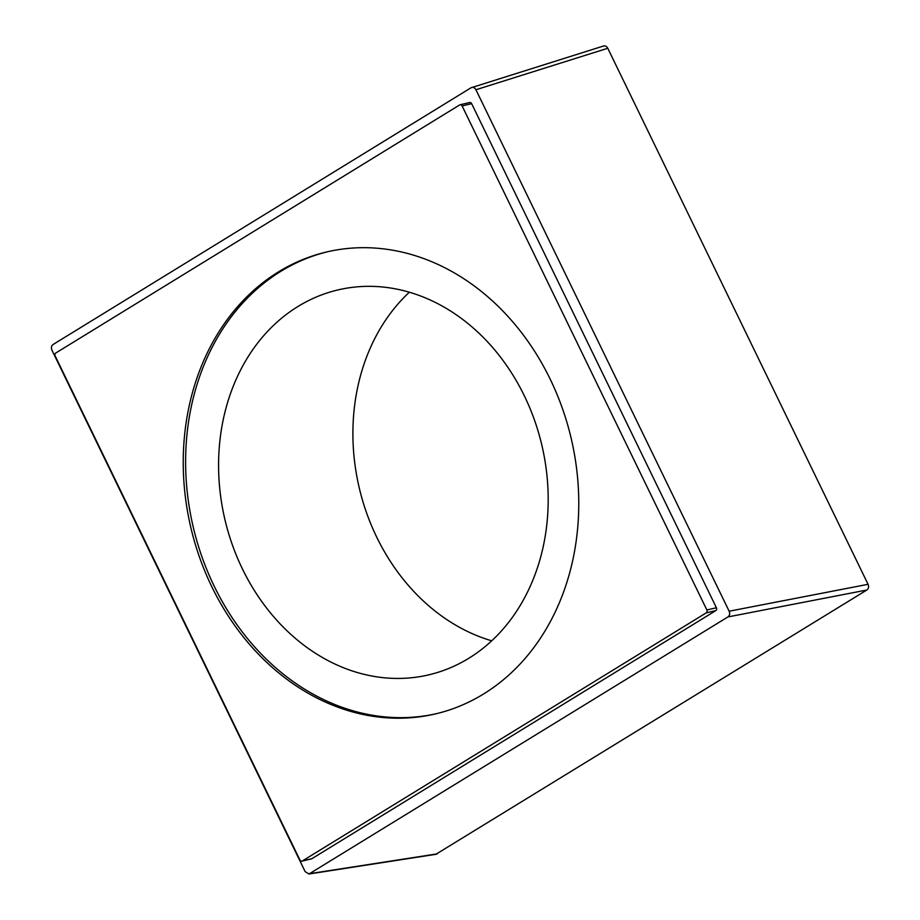 <?xml version="1.0" encoding="UTF-8"?>
<svg xmlns="http://www.w3.org/2000/svg" width="920" height="920" viewBox="0 0 920 920"><rect width="100%" height="100%" fill="white"/><g stroke="black" fill="none" stroke-linecap="round" stroke-linejoin="round"><path stroke-width="1.38" d="M297.976 306.475A197.754 162.771 -103.3 0 0 232.38 544.939A197.754 162.771 -103.3 0 0 428.858 674.831A197.754 162.771 -103.3 0 0 468.797 658.283A197.754 162.771 -103.3 0 0 534.393 419.83A197.754 162.771 -103.3 0 0 337.916 289.938A197.754 162.771 -103.3 0 0 297.976 306.475M409.365 292.215A197.754 162.771 -103.3 0 0 359.294 488.083A197.754 162.771 -103.3 0 0 491.728 640.814M327.635 251.735A237.302 195.327 -103.3 0 0 214.245 586.281A237.302 195.327 -103.3 0 0 436.758 713.598M211.864 586.845A237.302 195.327 -103.3 0 0 435.574 713.885A237.302 195.327 -103.3 0 0 550.137 379.051A237.302 195.327 -103.3 0 0 326.439 252.011A237.302 195.327 -103.3 0 0 211.864 586.845M55.131 355.902L299.897 859.97A2.162 1.771 -103.3 0 0 302.369 860.947L706.261 612.846A2.162 1.771 -103.3 0 0 706.87 609.983L462.104 105.926A2.162 1.771 -103.3 0 0 459.643 104.949L55.74 353.038A2.162 1.771 -103.3 0 0 55.131 355.902M602.841 46.322C604.831 45.344 606.476 46 607.775 48.265L868.066 584.303C869.055 586.764 868.652 588.673 866.847 590.019L435.85 854.312M603.301 46.08L470.994 87.791C472.972 86.848 474.628 87.492 475.928 89.746L729.146 611.213C730.112 613.663 729.709 615.572 727.927 616.929L308.993 874L305.152 871.643L51.934 350.175C50.968 347.725 51.37 345.816 53.153 344.459L470.994 87.791M302.369 860.947L311.903 858.693A2.162 1.771 76.7 0 1 311.466 858.877L301.933 861.131M311.903 858.693L715.806 610.604A2.162 1.771 76.7 0 0 716.404 607.74L471.649 103.672A2.162 1.771 76.7 0 0 469.177 102.695M706.261 612.846L715.806 610.604M706.87 609.983L716.404 607.74M462.104 105.926L471.649 103.672M866.847 590.019L727.927 616.929M868.066 584.303L729.146 611.213M607.775 48.265L475.928 89.746M437.334 853.852L310.086 873.597M460.08 104.765L469.614 102.511M436.241 854.255L308.993 874"/></g></svg>
